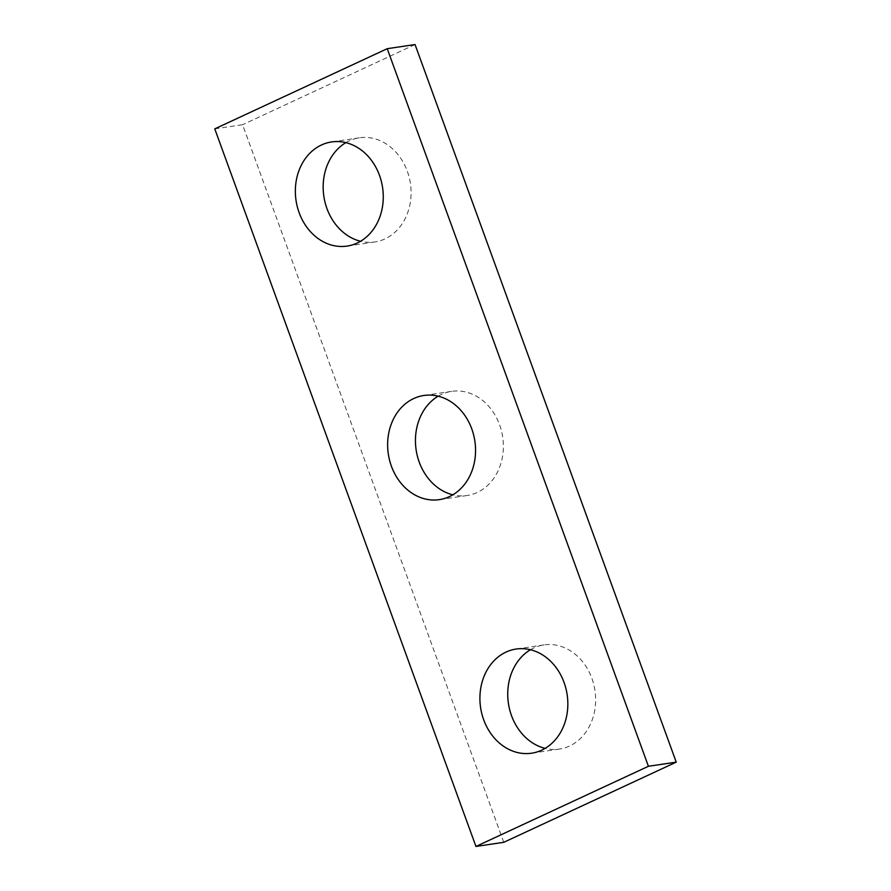 <?xml version="1.0" encoding="UTF-8"?>
<svg xmlns="http://www.w3.org/2000/svg" width="891" height="891" viewBox="0 0 891 891"><rect width="100%" height="100%" fill="white"/><g stroke="black" fill="none" stroke-linecap="round" stroke-linejoin="round"><path stroke-width="0.67" stroke-dasharray="4.46 3.34" d="M503.771 842.307L242.586 124.718L214.764 128.861M415.05 44.55L242.586 124.718M345.875 142.638A52.647 43.748 81.5 0 1 349.272 140.845A52.647 43.748 81.5 0 1 359.374 137.804A52.647 43.748 81.5 0 1 409.158 177.231A52.647 43.748 81.5 0 1 384.968 238.911A52.647 43.748 81.5 0 1 374.877 241.951A52.647 43.748 81.5 0 1 360.554 241.261M438.16 396.183A52.647 43.748 81.5 0 1 441.557 394.39A52.647 43.748 81.5 0 1 451.659 391.361A52.647 43.748 81.5 0 1 501.433 430.776A52.647 43.748 81.5 0 1 477.253 492.467A52.647 43.748 81.5 0 1 467.162 495.507A52.647 43.748 81.5 0 1 452.84 494.817M530.446 649.739A52.647 43.748 81.5 0 1 533.843 647.946A52.647 43.748 81.5 0 1 543.944 644.906A52.647 43.748 81.5 0 1 593.718 684.333A52.647 43.748 81.5 0 1 569.538 746.012A52.647 43.748 81.5 0 1 559.448 749.053A52.647 43.748 81.5 0 1 545.125 748.362M543.944 644.906L516.123 649.049M559.448 749.053L531.626 753.196M451.659 391.361L423.838 395.493M467.162 495.507L439.341 499.639M359.374 137.804L331.552 141.947M374.877 241.951L347.056 246.094"/><path stroke-width="1.34" d="M648.414 766.282L387.229 48.693L214.764 128.861L475.95 846.45L648.414 766.282L676.236 762.139L415.05 44.55L387.229 48.693M676.236 762.139L503.771 842.307L475.95 846.45M360.554 241.261A52.647 43.748 81.5 0 1 323.845 196.321A52.647 43.748 81.5 0 1 345.875 142.638M452.84 494.817A52.647 43.748 81.5 0 1 416.13 449.866A52.647 43.748 81.5 0 1 438.16 396.183M545.125 748.362A52.647 43.748 81.5 0 1 508.416 703.422A52.647 43.748 81.5 0 1 530.446 649.739M321.462 144.988A52.647 43.748 -98.5 0 0 297.282 206.667A52.647 43.748 -98.5 0 0 347.056 246.094A52.647 43.748 -98.5 0 0 382.584 187.578A52.647 43.748 -98.5 0 0 331.552 141.947A52.647 43.748 -98.5 0 0 321.462 144.988M413.747 398.533A52.647 43.748 -98.5 0 0 389.567 460.224A52.647 43.748 -98.5 0 0 439.341 499.639A52.647 43.748 -98.5 0 0 474.87 441.134A52.647 43.748 -98.5 0 0 423.838 395.493A52.647 43.748 -98.5 0 0 413.747 398.533M506.032 652.089A52.647 43.748 -98.5 0 0 481.842 713.769A52.647 43.748 -98.5 0 0 531.626 753.196A52.647 43.748 -98.5 0 0 567.155 694.679A52.647 43.748 -98.5 0 0 516.123 649.049A52.647 43.748 -98.5 0 0 506.032 652.089"/></g></svg>
